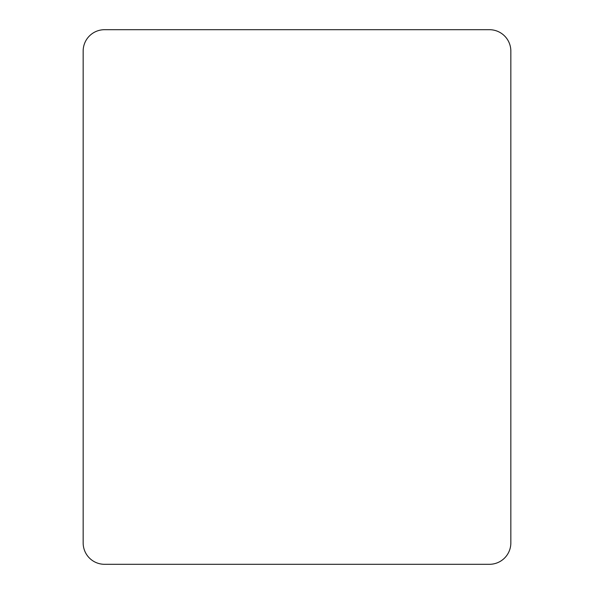 <?xml version="1.0" encoding="UTF-8"?>
<svg xmlns="http://www.w3.org/2000/svg" width="594" height="594" viewBox="0 0 594 594"><rect width="100%" height="100%" fill="white"/><g stroke="black" fill="none" stroke-linecap="round" stroke-linejoin="round"><path stroke-width="0.89" d="M104.544 564.3L489.456 564.3A21.384 21.384 0 0 0 510.84 542.916L510.84 51.084A21.384 21.384 0 0 0 489.456 29.7L104.544 29.7A21.384 21.384 0 0 0 83.16 51.084L83.16 542.916A21.384 21.384 0 0 0 104.544 564.3"/></g></svg>

